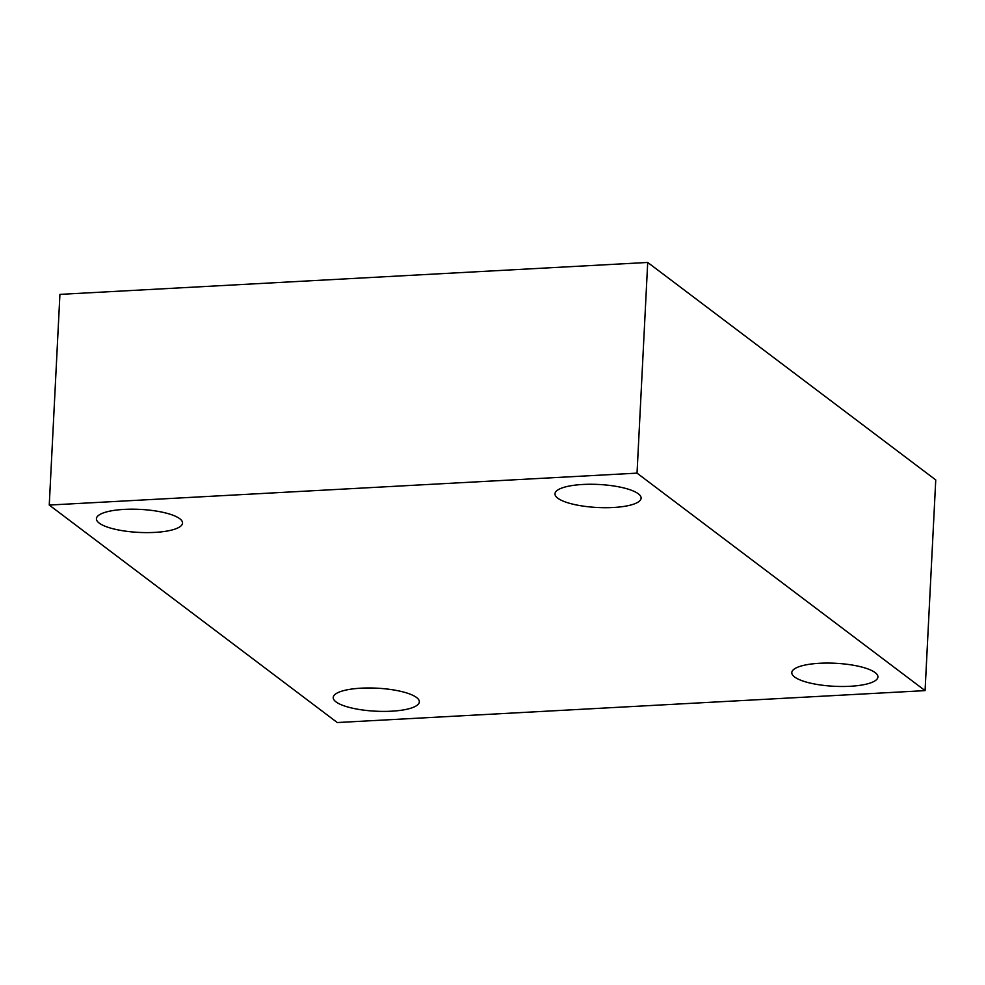 <?xml version="1.0" encoding="UTF-8"?>
<svg xmlns="http://www.w3.org/2000/svg" width="985" height="985" viewBox="0 0 985 985"><rect width="100%" height="100%" fill="white"/><g stroke="black" fill="none" stroke-linecap="round" stroke-linejoin="round"><path stroke-width="1.48" d="M637.036 473.132L925.075 690.62L337.289 722.547L49.25 505.059L637.036 473.132L647.711 262.453L935.75 479.941L925.075 690.62M647.711 262.453L59.925 294.38L49.25 505.059M124.233 509.393A43.118 11.524 2.9 0 1 182.533 523.072A43.118 11.524 2.9 0 1 154.707 532.405A43.118 11.524 2.9 0 1 96.407 518.713A43.118 11.524 2.9 0 1 124.233 509.393M361.039 688.183A43.118 11.524 2.9 0 1 419.339 701.874A43.118 11.524 2.9 0 1 391.525 711.195A43.118 11.524 2.9 0 1 333.213 697.515A43.118 11.524 2.9 0 1 361.039 688.183M819.618 663.274A43.118 11.524 2.9 0 1 877.918 676.966A43.118 11.524 2.9 0 1 850.104 686.286A43.118 11.524 2.9 0 1 791.792 672.607A43.118 11.524 2.9 0 1 819.618 663.274M582.812 484.472A43.118 11.524 2.9 0 1 641.112 498.164A43.118 11.524 2.9 0 1 613.286 507.497A43.118 11.524 2.9 0 1 554.986 493.805A43.118 11.524 2.9 0 1 582.812 484.472"/></g></svg>
